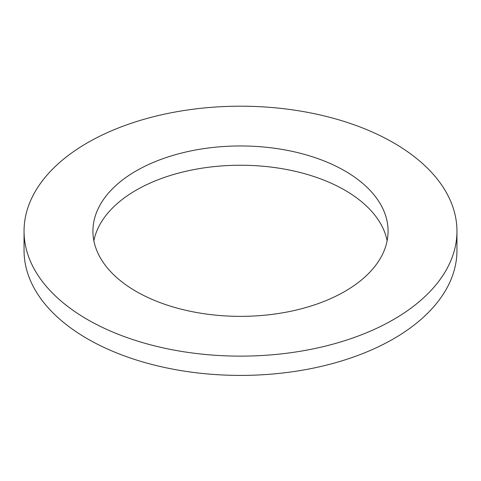 <?xml version="1.0" encoding="UTF-8"?>
<svg xmlns="http://www.w3.org/2000/svg" width="481" height="481" viewBox="0 0 481 481"><rect width="100%" height="100%" fill="white"/><g stroke="black" fill="none" stroke-linecap="round" stroke-linejoin="round"><path stroke-width="0.72" d="M136.147 291.408A147.577 85.203 180 0 1 92.923 231.163A147.577 85.203 180 0 1 240.5 145.959A147.577 85.203 180 0 1 388.077 231.163A147.577 85.203 180 0 1 296.975 309.878A147.577 85.203 180 0 1 136.147 291.408M387.133 240.801A147.577 85.203 0 0 0 240.5 165.236A147.577 85.203 0 0 0 93.867 240.801M87.446 319.528A216.45 124.964 0 0 0 323.334 346.615A216.45 124.964 0 0 0 456.95 231.163A216.45 124.964 0 0 0 240.5 106.193A216.45 124.964 0 0 0 24.05 231.163A216.45 124.964 0 0 0 87.446 319.528M456.95 231.163L456.95 250.439A216.45 124.964 180 0 1 323.334 365.897A216.45 124.964 180 0 1 87.446 338.804A216.45 124.964 180 0 1 24.05 250.439L24.05 231.163"/></g></svg>
